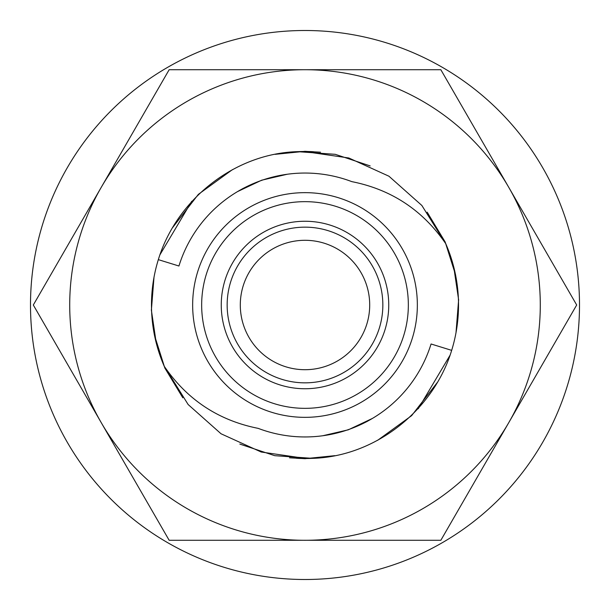 <?xml version="1.0" encoding="UTF-8"?>
<svg xmlns="http://www.w3.org/2000/svg" width="610" height="610" viewBox="0 0 610 610"><rect width="100%" height="100%" fill="white"/><g stroke="black" fill="none" stroke-linecap="round" stroke-linejoin="round"><path stroke-width="0.91" d="M304.992 151.631L348.806 157.982L388.951 176.221L421.861 205.478L445.285 243.016M453.787 267.165L458.621 299.83L455.998 332.74M437.462 382.295L411.628 415.646L377.59 440.344M311.496 458.278L274.729 455.678L239.844 444.088M182.825 397.819L164.822 368.005L154.345 334.852M159.919 254.812L191.731 201.262M275.148 154.33L304.962 151.318M305.008 458.369L261.194 452.018L221.049 433.779L188.139 404.521L164.715 366.984M156.213 342.835L151.379 310.17L154.002 277.26M172.538 227.705L198.372 194.354L232.41 169.656M298.503 151.722L335.271 154.322L370.156 165.912M427.175 212.181L445.178 241.995L455.655 275.148M450.081 355.188L418.269 408.738M334.852 455.67L305.038 458.682M164.197 366.191A153.522 153.522 0 0 1 158.333 259.639L178.936 266.013A131.958 131.958 0 0 1 351.825 181.635C391.544 189.55 422.905 210.313 445.91 243.931M361.951 424.034L367.395 421.327M445.803 243.809A153.522 153.522 0 0 1 451.667 350.361C432.62 412.917 370.819 460.085 305.107 458.369M325.648 457.126A153.522 153.522 0 0 1 296.559 458.293M158.333 259.639C177.38 197.083 239.181 149.915 304.893 151.631M284.351 152.874A153.522 153.522 0 0 1 313.441 151.707M305 369.706A64.706 64.706 0 0 1 248.964 272.647A64.706 64.706 0 0 1 361.036 272.647A64.706 64.706 0 0 1 305 369.706M440.839 69.715L508.763 187.354A235.285 235.285 0 0 0 305 69.715L440.839 69.715M101.237 187.354L169.161 69.715L305 69.715A235.285 235.285 0 0 0 101.237 422.646L33.314 305L101.237 187.354M576.686 305L508.763 422.646A235.285 235.285 0 0 0 508.763 187.354L576.686 305M305 540.285L169.161 540.285L101.237 422.646A235.285 235.285 0 0 0 508.763 422.646L440.839 540.285L305 540.285M305 417.347A112.347 112.347 0 0 0 417.347 305A112.347 112.347 0 0 0 305 192.653A112.347 112.347 0 0 0 192.653 305A112.347 112.347 0 0 0 305 417.347M451.667 350.361L431.064 343.987A131.958 131.958 0 0 1 258.175 428.365C218.456 420.45 187.095 399.687 164.09 366.069M248.049 185.966L242.605 188.673M322.743 435.753L348.295 429.814L372.504 418.384M305 458.682L289.498 457.797M305 151.318L320.502 152.203M287.257 174.246L261.705 180.186L237.496 191.616M305 227.156A77.844 77.844 0 0 0 227.156 305A77.844 77.844 0 0 0 305 382.844A77.844 77.844 0 0 0 382.844 305A77.844 77.844 0 0 0 305 227.156M305 30.5A274.5 274.5 0 0 0 30.5 305A274.5 274.5 0 0 0 305 579.5A274.5 274.5 0 0 0 579.5 305A274.5 274.5 0 0 0 305 30.5M388.745 305A83.745 83.745 0 0 0 305 221.255A83.745 83.745 0 0 0 221.255 305A83.745 83.745 0 0 0 305 388.745A83.745 83.745 0 0 0 388.745 305M305 408.342A103.342 103.342 0 0 0 408.342 305A103.342 103.342 0 0 0 305 201.658A103.342 103.342 0 0 0 201.658 305A103.342 103.342 0 0 0 305 408.342"/></g></svg>
